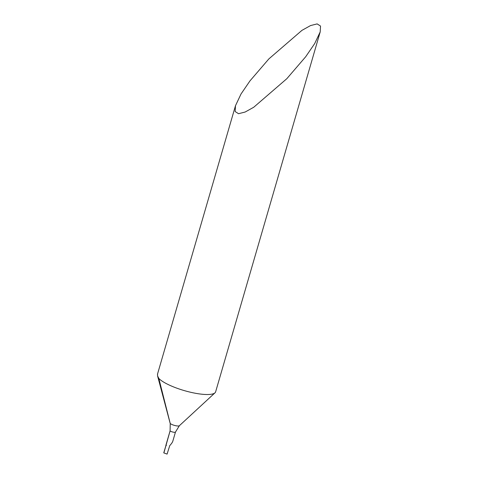 <?xml version="1.0" encoding="UTF-8"?>
<svg xmlns="http://www.w3.org/2000/svg" width="478" height="478" viewBox="0 0 478 478"><rect width="100%" height="100%" fill="white"/><g stroke="black" fill="none" stroke-linecap="round" stroke-linejoin="round"><path stroke-width="0.72" d="M172.857 440.955C172.66 442.013 171.62 443.572 169.738 445.645L167.091 454.1L163.864 452.935L170.084 430.947L170.24 423.532L158.845 378.474A30.377 7.552 -163.8 0 0 195.43 393.269A30.377 7.552 -163.8 0 0 214.992 392.82A30.377 7.552 -163.8 0 0 215.626 391.841L320.2 31.901L314.649 43.641L305.687 56.751L286.818 78.703L253.746 107.239L245.142 112.031L238.54 113.704L235.146 111.535L235.487 105.704L241.037 93.963L249.994 80.86L268.869 58.902L301.935 30.365L310.545 25.573L317.147 23.9L320.535 26.069L320.2 31.901M166.386 445.329L165.92 445.902L165.89 445.4M157.567 373.921L157.567 375.899L158.845 378.474M163.769 452.833L163.978 452.098L163.864 452.935M163.775 452.78L165.902 445.675M172.797 441.26L175.474 432.046A3.035 0.753 16.2 0 1 173.454 432.19A3.035 0.753 16.2 0 1 170.084 430.947A3.035 0.753 -163.8 0 1 170.09 430.845A3.035 0.753 -163.8 0 1 170.138 430.762M157.638 376.174L170.186 423.412A5.073 1.261 -163.8 0 0 170.24 423.532A5.073 1.261 16.2 0 0 176.107 425.79A5.073 1.261 16.2 0 0 179.375 425.713L214.992 392.82M170.09 430.845L165.884 445.317M175.474 432.046L179.375 425.713M235.487 105.704L157.465 374.262"/></g></svg>
